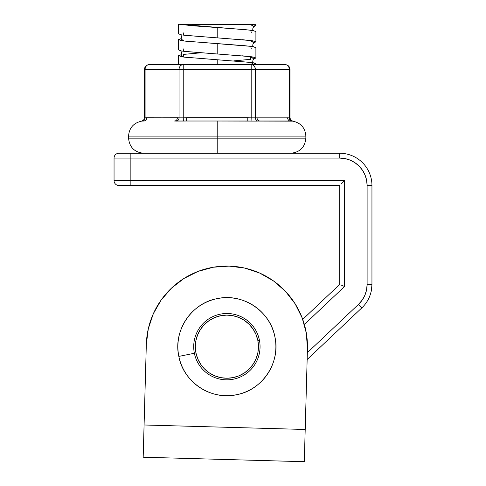 <?xml version="1.0" encoding="UTF-8"?>
<svg xmlns="http://www.w3.org/2000/svg" width="486" height="486" viewBox="0 0 486 486"><rect width="100%" height="100%" fill="white"/><g stroke="black" fill="none" stroke-linecap="round" stroke-linejoin="round"><path stroke-width="0.73" d="M369.803 295.992L370.988 292.232M362.507 170.276L365.029 175.003L366.584 180.142L367.112 185.488L367.112 284.425L366.547 289.96L364.877 295.269L362.167 300.129L358.528 304.339L307.34 352.708L358.528 304.339L361.851 307.857L307.146 359.537L361.851 307.857A32.24 32.24 0 0 0 371.948 284.425L371.948 185.488A32.24 32.24 0 0 0 339.714 153.248L118.888 153.248A4.836 4.836 0 0 0 114.052 158.084L114.052 180.652L114.052 158.084A4.836 4.836 0 0 1 118.888 153.248L130.169 153.248L130.169 158.084L339.714 158.084L345.06 158.612L350.199 160.167L354.938 162.701L359.087 166.109L362.495 170.264M371.729 288.18L371.948 284.425L367.112 284.425L367.112 185.488A27.404 27.404 0 0 0 339.714 158.084L339.714 153.248L339.714 158.084L130.169 158.084L130.169 185.488L339.714 185.488L339.714 284.425L302.711 319.381L339.714 284.425L339.714 185.488L130.169 185.488L130.169 180.652L114.052 180.652L344.55 180.652L342.697 182.499L344.55 180.652L344.55 286.509L342.697 285.707L344.55 286.509L304.358 324.478L344.55 286.509L344.55 180.652L130.169 180.652L130.169 158.084L114.052 158.084L130.169 158.084L130.169 153.248L339.714 153.248A32.24 32.24 0 0 1 371.948 185.488L367.112 185.488L371.948 185.488L371.948 284.425A32.24 32.24 0 0 1 361.851 307.857L358.528 304.339A27.404 27.404 0 0 0 367.112 284.425L371.948 284.425L371.456 290.057M130.169 185.488L118.888 185.488L130.169 185.488M371.018 292.11L369.712 296.223M368.813 298.289L369.664 296.351M371.043 292.019L371.723 288.247M342.697 285.707L341.129 285.033L342.697 285.707M341.129 184.073L342.697 182.499M114.052 180.652A4.836 4.836 0 0 0 118.888 185.488A4.836 4.836 0 0 1 114.052 180.652M339.714 185.488L340.079 185.117M146.322 344.428L143.182 457.217L304.303 461.7L307.444 348.912L305.202 429.478L144.081 424.989L146.322 344.428L148.303 328.755L153.309 313.774L161.139 300.05L171.503 288.119L183.987 278.442L198.124 271.382L213.366 267.221L229.125 266.109L244.798 268.096L259.779 273.102L273.503 280.932L285.434 291.29L295.111 303.78L302.171 317.911L306.332 333.153L307.444 348.912A80.591 80.591 0 0 0 229.125 266.109A80.591 80.591 0 0 0 146.322 344.428M305.202 429.478L144.081 424.989L143.182 457.217L304.303 461.7L305.202 429.478M194.37 353.261A33.176 33.176 0 0 0 233.468 379.183A33.176 33.176 0 0 0 259.396 340.085L257.823 340.4A31.572 31.572 0 0 1 233.152 377.61A31.572 31.572 0 0 1 195.943 352.939L178.854 356.402A49.007 49.007 0 0 0 236.615 394.699A49.007 49.007 0 0 0 274.912 336.944A49.007 49.007 0 0 1 236.615 394.699A49.007 49.007 0 0 1 178.854 356.402L194.37 353.261A33.176 33.176 0 0 1 220.292 314.156A33.176 33.176 0 0 1 259.396 340.085A33.176 33.176 0 0 1 233.468 379.183A33.176 33.176 0 0 1 194.37 353.261L195.943 352.939L197.759 358.856L200.694 364.306L204.636 369.074L209.436 372.981L214.903 375.878L220.832 377.658L226.992 378.242L233.152 377.61L239.063 375.793L244.513 372.859L249.282 368.917L253.194 364.117L256.092 358.65L257.866 352.721L258.449 346.561L257.823 340.4L256.007 334.49L253.066 329.04L249.124 324.271L244.324 320.359L238.857 317.461L232.928 315.687L226.768 315.104L220.614 315.73L214.697 317.546L209.247 320.487L204.478 324.429L200.572 329.229L197.674 334.696L195.901 340.625L195.311 346.785L195.943 352.939A31.572 31.572 0 0 1 220.614 315.73A31.572 31.572 0 0 1 257.823 340.4L259.396 340.085A33.176 33.176 0 0 0 220.292 314.156A33.176 33.176 0 0 0 194.37 353.261M274.912 336.944A49.007 49.007 0 0 0 217.151 298.641A49.007 49.007 0 0 0 178.854 356.402A49.007 49.007 0 0 1 217.151 298.641A49.007 49.007 0 0 1 274.912 336.944C280.786 362.301 262.501 390.173 236.615 394.705C210.997 400.61 183.307 382.051 178.848 356.402C172.973 331.045 191.259 303.173 217.151 298.635C242.763 292.736 270.453 311.295 274.918 336.938M192.243 57.943L183.994 57.099L180.768 54.918L183.994 57.099L192.243 57.943M192.243 41.826L183.994 40.976L180.768 38.795L183.994 40.976L192.243 41.826M178.617 24.3L180.294 24.3L178.526 24.3L178.526 33.832L181.527 34.87L184.99 35.326L217.212 37.859L217.212 27.526L217.212 37.859L249.427 40.399L252.89 40.854L255.897 41.893L255.897 31.554L252.89 30.521L244.689 29.579L194.157 25.873L180.294 24.3L250.424 24.409L253.649 26.59L250.424 24.409L249.482 24.3L180.525 24.3L190.828 25.576L180.294 24.3L250.709 30.211L251.341 32.823M178.526 39.615L178.526 49.949L181.527 50.987L184.99 51.443L217.212 53.982L217.212 43.643L217.212 53.982L249.427 56.516L252.89 56.971L255.897 58.01L255.897 47.677L252.89 46.638L244.689 45.696L184.99 41.11L181.527 40.654L178.526 39.615L180.901 38.692L183.082 40.879L183.708 40.958L250.709 46.334L251.341 48.94M200.481 52.84L183.708 54.389L183.082 57.002L250.709 62.451L254.129 64.595M233.742 60.89L250.424 59.335L250.424 56.649L242.18 55.799L250.424 56.649L253.649 58.83M253.649 42.713L250.424 40.532L242.18 39.682L250.424 40.532L253.649 42.713M255.897 41.893L253.516 42.817L251.341 40.63L250.709 40.551L183.708 35.174L183.082 32.568M255.897 58.01L253.516 58.94L251.341 56.747L250.709 56.668L183.708 51.297L183.082 48.685M255.897 64.595L255.897 63.794L252.89 62.755L249.427 62.299L217.212 59.766L217.212 64.595L217.212 59.766L183.119 57.002L178.526 55.732L180.901 54.809M249.482 24.3L255.861 24.3M255.855 25.655L253.516 26.7L251.341 24.507L249.597 24.3L253.971 24.938L255.897 25.776L255.897 24.3L249.597 24.3M217.212 136.116L305.864 136.116L217.212 136.116L217.212 153.248L217.212 138.145L305.864 138.145L217.212 138.145L217.212 136.116L128.559 136.116L217.212 136.116L217.212 121.014L217.212 136.116M257.106 121.105L217.212 121.014L247.787 121.014L247.787 117.788L183.24 117.849L183.24 69.431L251.177 69.431L251.177 117.849L247.787 117.788L247.787 121.014L251.062 121.063L251.177 117.849L255.363 117.849L255.363 69.431L289.334 69.431L289.334 117.849L255.363 117.849L255.363 69.431L289.334 69.431L289.334 117.849L289.978 117.952L290.78 120.072L292.772 121.148L258.017 121.063A3.226 2.788 85.8 0 1 255.363 117.849L289.334 117.849A3.226 2.788 -85.8 0 0 291.867 121.063A3.226 2.788 94.2 0 1 289.334 117.849M179.577 117.904L186.636 117.788L186.636 121.014L217.212 121.014L174.565 121.014A3.226 2.794 90 0 0 177.36 117.788L145.089 117.849L145.089 69.431L179.055 69.431L179.055 117.849L177.36 117.788A3.226 2.794 -90 0 1 174.565 121.014L177.123 121.099M149.275 64.595A4.836 4.186 90 0 0 145.089 69.431L179.055 69.431L179.055 117.849L183.24 117.849L183.24 69.431L179.055 69.431A4.836 4.186 -90 0 1 183.24 64.595L149.275 64.595C146.31 64.911 144.7 66.521 144.439 69.431L145.089 69.431L144.439 69.431L144.439 117.952L145.089 117.849L145.089 69.431A4.836 4.186 -90 0 1 149.275 64.595L251.177 64.595A4.836 4.186 90 0 1 255.363 69.431L251.177 69.431L251.177 117.849L255.363 117.849A3.226 2.788 -94.2 0 0 258.017 121.063L259.852 121.014A3.226 2.794 90 0 1 257.058 117.788A3.226 2.794 -90 0 0 259.852 121.014L290.428 121.014A3.226 2.794 90 0 1 287.639 117.788A3.226 2.794 -90 0 0 290.428 121.014L291.867 121.063M143.662 153.248C134.507 152.337 129.47 147.301 128.559 138.145L217.212 138.145L128.559 138.145L128.559 136.116C129.179 127.915 133.541 122.928 141.645 121.148L142.556 121.063A3.226 2.788 85.8 0 0 145.089 117.849A3.226 2.788 -94.2 0 1 142.556 121.063L143.99 121.014L142.556 121.063M251.177 64.595L285.142 64.595C287.688 64.881 289.085 66.497 289.334 69.431L289.978 69.431L289.334 69.431A4.836 4.186 -90 0 0 285.142 64.595L251.177 64.595L251.177 69.431L255.363 69.431C255.12 66.497 253.722 64.881 251.177 64.595L183.24 64.595A4.836 4.186 90 0 0 179.055 69.431L183.24 69.431L183.24 64.595L183.24 69.431L251.177 69.431L251.177 64.595M145.089 117.849L146.784 117.788A3.226 2.794 -90 0 1 143.99 121.014A3.226 2.794 90 0 0 146.784 117.788L179.055 117.849A3.226 2.788 -85.8 0 1 176.406 121.063A3.226 2.788 94.2 0 0 179.055 117.849M258.017 121.063L251.062 121.063L251.177 117.849L247.787 117.788L186.636 117.788L186.636 121.014L183.362 121.063L183.24 117.849L183.362 121.063L176.406 121.063M253.911 30.897C252.374 30.108 252.374 28.619 253.911 26.432M180.506 38.959C182.05 38.169 182.05 36.675 180.506 34.488M253.911 47.021C252.374 46.225 252.374 44.736 253.911 42.549M180.506 55.076C182.05 54.286 182.05 52.798 180.506 50.611M253.911 63.137C252.374 62.348 252.374 60.853 253.911 58.666M178.526 64.595L178.526 55.732M290.762 153.248C299.917 152.337 304.953 147.301 305.864 138.145L305.864 136.116C305.244 127.915 300.877 122.928 292.772 121.148M285.142 64.595C288.107 64.911 289.723 66.521 289.978 69.431L289.978 117.952M144.439 117.952L143.643 120.072L141.645 121.148"/></g></svg>
